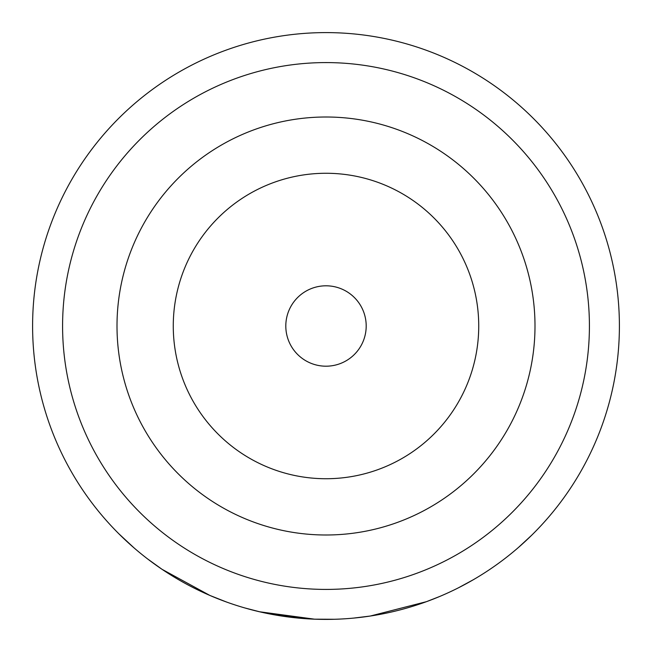 <?xml version="1.0" encoding="UTF-8"?>
<svg xmlns="http://www.w3.org/2000/svg" width="652" height="652" viewBox="0 0 652 652"><rect width="100%" height="100%" fill="white"/><g stroke="black" fill="none" stroke-linecap="round" stroke-linejoin="round"><path stroke-width="0.98" d="M118.811 533.743L134.149 547.99L118.811 533.743M326 366.196A40.196 40.196 0 0 0 366.196 326A40.196 40.196 0 0 0 326 285.804A40.196 40.196 0 0 0 285.804 326A40.196 40.196 0 0 0 326 366.196M326 534.999A208.999 208.999 0 0 0 534.999 326A208.999 208.999 0 0 0 326 117.001A208.999 208.999 0 0 0 117.001 326A208.999 208.999 0 0 0 326 534.999M326 173.269A152.731 152.731 0 0 0 173.269 326A152.731 152.731 0 0 0 326 478.731A152.731 152.731 0 0 0 478.731 326A152.731 152.731 0 0 0 326 173.269M326 589.416A263.416 263.416 0 0 0 589.416 326A263.416 263.416 0 0 0 326 62.584A263.416 263.416 0 0 0 62.584 326A263.416 263.416 0 0 0 326 589.416M326 32.6A293.4 293.4 0 0 1 619.4 326A293.4 293.4 0 0 1 326 619.4A293.4 293.4 0 0 1 32.6 326A293.4 293.4 0 0 1 326 32.6M439.318 596.629L426.392 601.69L370.312 616.034L353.539 618.104M531.747 535.17L518.527 547.395M474.224 579.204L473.254 579.775M473.254 579.767L458.405 587.827M334.443 619.278L314.582 619.18L259.423 611.747M307.997 618.846L263.286 612.619M260.124 611.91L244.867 607.957M226.66 602.073L209.903 595.455L162.046 569.318L147.417 558.797M132.625 546.653L126.553 541.184M126.154 540.81L120.253 535.17"/></g></svg>
